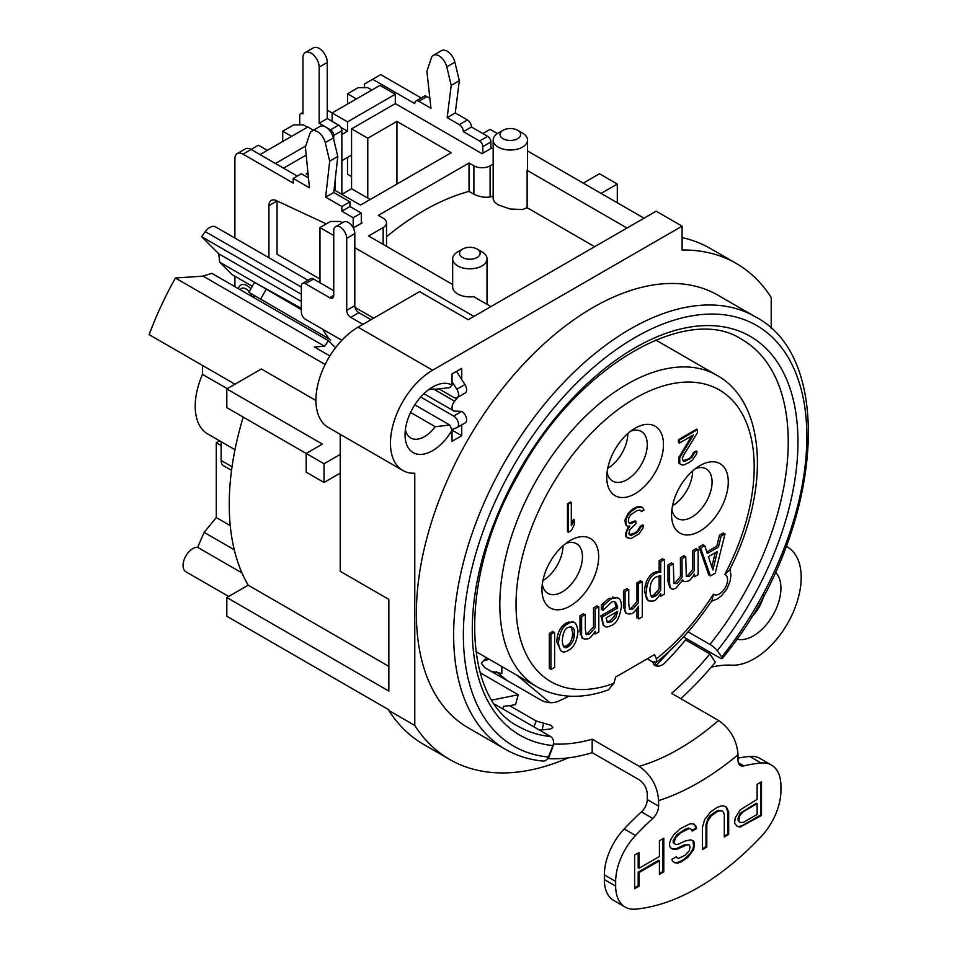 <?xml version="1.0" encoding="UTF-8"?>
<svg xmlns="http://www.w3.org/2000/svg" width="957" height="957" viewBox="0 0 957 957"><rect width="100%" height="100%" fill="white"/><g stroke="black" fill="none" stroke-linecap="round" stroke-linejoin="round"><path stroke-width="1.44" d="M627.313 516.146L625.794 520.608L626.309 525.094L627.313 526.302L629.85 526.027L626.811 531.362L626.309 535.238L626.811 537.344L630.866 538.588L638.965 533.91L643.008 527.989L643.523 525.297L640.987 526.769L638.451 531.207L635.927 533.264L631.369 535.298L629.85 534.987L628.833 533.779L629.85 529.616L635.927 523.718L635.927 521.326L630.866 523.658L629.347 523.335L628.33 521.529L628.833 517.653L630.866 514.699L636.429 510.882L639.97 510.033L641.489 511.54L644.025 510.081L642.506 507.377L636.931 507.605L630.866 511.708L627.313 516.146M697.497 432.6L697.497 429.609L679.267 440.136L679.267 443.127L693.442 434.933L679.769 457.757L679.769 463.726L681.803 464.946L683.824 464.97L688.884 462.65L692.425 460.006L696.481 454.085L696.983 451.405L694.459 452.864L691.923 457.314L684.841 461.406L683.322 461.083L682.305 458.69L683.322 455.711L697.497 432.6M568.279 504.219L568.279 532.283L571.317 530.525L574.356 524.592L574.356 519.818L571.317 525.752L571.317 502.461L568.279 504.219M563.589 646.609L566.604 645.76C570.504 643.559 572.501 639.18 572.585 632.625L571.221 626.5M651.071 596.032L653.344 595.302L659.134 589.093L659.134 575.827M711.841 566.771L715.25 552.727M608.401 689.901L613.856 683.37L615.674 677.042L654.552 654.588L656.37 658.823L656.406 662.304L651.322 661.239L647.183 658.847M560.766 650.676L556.842 641.704C557.141 632.84 560.395 626.512 566.604 622.732L574.021 622.385M706.816 551.914L716.853 546.112L719.497 535.166L723.42 532.905L722.87 535.095M709.891 574.391L708.814 575.013L698.981 547.009L703.072 544.653L703.598 546.22M686.193 576.09L687.784 575.42L692.808 569.463L692.808 550.574L696.505 548.445L696.505 550.323M694.435 574.906L693.586 575.396M683.358 580.971L682.341 580.588M670.989 588.16L669.84 587.658L667.998 581.545L667.998 564.905L671.682 562.776L671.682 564.642M673.776 583.256L675.367 582.586L680.475 576.497L680.403 557.74L684.088 555.61L684.088 557.476M629.347 608.808L631.297 608.03L636.967 601.702L636.967 582.813L640.652 580.684L640.652 582.562M638.582 617.062L636.967 617.995L636.967 608.652M626.5 613.628L623.474 607.013L623.474 590.613L627.158 588.483L627.158 590.349M648.296 600.829L644.48 591.797C644.886 582.741 647.961 576.365 653.703 572.669L659.134 571.305L659.134 560.718L662.818 558.589L662.818 560.455M660.749 594.357L659.959 594.811M602.946 607.551L601.331 609.585L601.331 604.956L608.796 598.508L617.612 597.73M604.405 625.866L603.353 625.388L600.924 615.829L616.069 607.085L614.777 601.989M595.122 632.242L594.153 632.804M583.04 638.726L580.002 632.098L580.002 615.698L583.698 613.569L583.698 615.447M585.887 633.905L587.825 633.127L593.507 626.799L593.507 607.91L597.192 605.781L597.192 607.659M550.921 667.675L549.306 668.608L549.306 633.426L552.99 631.297L552.99 633.175M728.277 482.005A40.098 23.147 -60 0 1 699.926 531.111A40.098 23.147 -60 0 1 671.575 514.734A40.098 23.147 -60 0 1 699.926 465.628A40.098 23.147 -60 0 1 728.277 482.005M541.949 589.572A40.098 23.147 -60 0 1 570.3 540.466A40.098 23.147 -60 0 1 598.663 556.83A40.098 23.147 -60 0 1 570.3 605.948A40.098 23.147 -60 0 1 541.949 589.572M606.762 477.316A40.098 23.147 -60 0 1 635.113 428.21A40.098 23.147 -60 0 1 663.464 444.586A40.098 23.147 -60 0 1 635.113 493.692A40.098 23.147 -60 0 1 606.762 477.316M570.504 502.927L570.504 501.994L567.465 503.753L567.465 531.817L568.279 531.338M573.542 521.398L573.542 519.352L571.317 523.694M696.684 430.076L696.684 429.143L678.453 439.67L678.453 442.66L679.267 442.182M695.978 451.979L696.182 450.938L693.646 452.398L691.11 456.848L688.585 458.905L683.011 460.724M691.732 435.925L678.968 457.29L678.968 463.26L681.025 464.48M642.003 507.27L640.173 506.588L636.13 507.138L632.075 509.483L628.031 513.61L624.993 520.141L625.495 524.627L626.895 525.788M639.946 510.033L641.094 510.835M635.113 521.792L635.113 520.859L629.156 523M642.506 525.883L642.709 524.831L640.173 526.302L637.649 530.74L635.113 532.798L629.539 534.628M628.031 538.085L625.998 536.865L625.495 533.575L628.629 526.159M335.524 347.726L328.502 340.704L324.579 346.278L314.351 346.984L329.878 355.932M688.083 631.835L709.95 644.456A223.412 128.992 120 0 0 741.962 339.508C687.784 302.974 576.688 365.933 518.491 474.457C458.415 577.657 461.812 698.49 518.55 726.459A223.412 128.992 120 0 0 550.55 736.495L494.721 704.256M491.958 700.069L518.263 694.758L515.512 704.615A230.278 132.951 120 0 1 503.573 706.302L502.784 708.91M550.55 736.495A6.878 5.431 95.6 0 1 552.955 745.563A230.278 132.951 -60 0 1 510.56 486.587A230.278 132.951 -60 0 1 759.667 342.762A230.278 132.951 -60 0 1 717.272 650.7L721.769 656.981A6.878 1.424 -141.4 0 1 722.272 658.464A6.878 1.424 -141.4 0 1 719.353 657.615L683.525 636.919M717.272 650.7A6.878 1.424 -141.4 0 0 709.95 644.456M552.955 745.563L548.469 757.047A6.878 5.431 95.6 0 1 542.93 761.078C529.233 759.738 516.708 755.803 505.38 749.283A249.765 144.196 -60 0 1 505.368 460.879A249.765 144.196 -60 0 1 755.133 316.683L717.87 295.163A249.765 144.196 -60 0 0 468.105 439.371A249.765 144.196 -60 0 0 468.105 727.763L505.38 749.283M669.816 650.724A249.765 144.196 -60 0 1 656.131 665.462M414.764 725.442L388.841 710.477A286.418 165.37 -60 0 0 423.855 744.546L449.778 759.511A286.418 165.37 120 0 1 414.764 725.442L414.764 473.237A59.585 34.404 120 0 1 402.801 470.461A59.585 34.404 120 0 1 393.662 422.719A59.585 34.404 120 0 1 432.588 370.203L682.102 226.151L682.102 250.004A286.418 165.37 120 0 1 736.196 263.414A286.418 165.37 120 0 1 771.21 297.483L771.21 328.574M449.778 759.511A286.418 165.37 120 0 0 568.207 757.884M711.207 667.161A148.945 85.986 -60 0 1 731.698 665.163A66.452 38.364 -60 0 0 791.822 615.327A66.452 38.364 -60 0 0 787.432 546.997A66.452 38.364 -60 0 0 786.307 546.387L787.432 546.997M775.421 572.262A38.95 22.49 -60 0 1 772.861 615.315A38.95 22.49 -60 0 1 736.854 639.061M461.752 424.896L461.752 435.698L452.027 441.321L452.027 430.172A38.95 22.49 -60 0 1 422.025 454.336A38.95 22.49 -60 0 1 405.05 434.765A38.95 22.49 -60 0 1 432.588 387.059A38.95 22.49 -60 0 1 452.027 385.097L452.027 373.96L461.752 368.349L461.752 379.618M458.008 397.143L454.611 401.198A6.878 3.972 120 0 0 453.462 410.78A6.878 3.972 120 0 0 454.611 411.103L461.764 411.39A6.843 3.948 -120 0 1 466.238 417.419A6.843 3.948 -120 0 1 465.186 422.898L457.087 427.576A6.843 3.948 60 0 1 456.728 427.743L451.752 429.573M452.027 430.172L449.79 425.052L414.8 404.859M449.79 425.052L435.232 426.69L410.577 412.455M435.232 426.69A27.502 15.874 -60 0 1 410.744 437.995A27.502 15.874 -60 0 1 405.397 429.466M428.186 390.001A27.502 15.874 -60 0 1 435.232 389.272L449.79 387.633L452.027 385.097M340.225 434.334L340.225 571.329L388.841 599.393L388.841 691.074L226.809 597.527L226.809 616.236L388.841 709.783L388.841 710.477M402.801 470.461L328.263 427.432A59.585 34.404 -60 0 1 319.136 379.69A59.585 34.404 -60 0 1 358.062 327.174L419.621 291.634L468.224 319.698L656.179 211.186L682.102 226.151M461.752 435.698L451.967 430.064M252.313 286.287L232.132 274.623L219.679 262.182L218.746 253.796L201.616 236.678L301.347 294.254M218.746 253.796L301.347 301.491M219.679 262.182L254.67 282.387M324.579 346.278L203.063 276.118L211.844 273.343L328.502 340.704M254.383 295.737L253.294 297.28M268.941 257.026L268.331 257.373M325.536 126.934L319.16 123.25L327.27 118.572L338.611 125.128A4.582 2.644 60 0 1 341.852 130.738L341.852 194.343L351.566 188.732L370.203 199.499M332.127 121.383L332.127 112.962L379.929 85.364L395.313 94.253L395.313 103.607L351.566 128.872L351.566 188.732M231.546 470.365L223.507 465.736A11.46 6.615 -60 0 1 221.139 460.484L221.139 441.727M202.501 365.442L202.501 374.378A60.722 35.062 120 0 0 207.789 434.023L234.979 449.718M234.991 384.2L149.113 334.627A248.617 143.538 -60 0 1 175.382 278.009L203.063 276.118M497.425 133.561L490.104 129.339L482.807 133.549M601.092 193.41L617.289 184.055L599.465 173.767L583.268 183.122M639.503 581.354L640.652 582.012M645.377 584.751L647.004 585.684M657.315 591.629L658.93 592.574M567.465 504.219L568.279 504.686M241.965 572.92L197.644 547.332A13.745 7.943 120 0 0 185.072 557.476A13.745 7.943 120 0 0 185.909 571.772L228.663 596.45M197.644 547.332L204.128 532.367L216.282 517.546L216.282 442.708L219.56 440.818M518.263 694.758L480.187 672.771M549.306 637.793L550.921 638.726M556.854 642.147L558.469 643.08M564.534 646.585L565.443 647.111L571.628 643.535M715.692 558.505L714.078 557.56M701.409 550.251L699.794 549.318M632.374 510.392L631.56 509.925M676.766 583.65L675.14 582.717M669.613 579.523L667.998 578.59M657.555 572.561L655.928 571.616M586.509 634.647L586.509 633.749M565.994 623.103L567.609 624.036M580.002 631.201L581.629 632.134M603.52 602.695L603.52 605.291M603.52 614.322L603.52 616.2M603.52 624.646L603.52 625.495M581.473 637.852L582.251 637.398M638.355 582.012L638.355 602.994M652.351 596.929L658.009 593.663M656.406 662.316C677.233 645.604 695.799 624.885 712.104 600.135L713.408 594.201A11.46 6.615 120 0 0 725.191 587.801A11.46 6.615 120 0 0 724.844 574.391L729.342 570.288C769.883 491.874 767.143 403.053 716.949 375.335A179.868 103.846 120 0 0 537.08 479.182A179.868 103.846 120 0 0 537.08 686.887C557.907 698.347 581.689 699.352 608.401 689.913M695.536 468.559A28.638 16.532 -60 0 1 706.146 468.882A28.638 16.532 -60 0 1 712.08 482.005A28.638 16.532 -60 0 1 699.579 510.823A28.638 16.532 -60 0 1 677.496 518.503A28.638 16.532 -60 0 1 671.91 509.471M672.52 505.775A28.638 16.532 120 0 0 692.629 470.94M680.367 456.369A28.638 16.532 120 0 0 679.303 456.489M685.571 445.866A40.098 23.147 -60 0 1 686.636 445.938M625.292 518.897L626.105 519.364M631.668 522.57L632.469 523.036M639.766 527.247L640.58 527.714M630.627 510.751L631.429 511.217M347.523 104.074L347.523 93.786L358.05 87.709L367.775 87.709L371.818 90.042M395.313 103.607L482.005 153.658L491.719 148.048L490.917 147.581M347.523 157.403L347.523 174.234L351.566 176.578M347.523 93.786L356.435 98.93M341.852 134.482L347.523 131.205L347.523 121.85L327.27 110.163M347.523 131.205L340.752 127.293M395.313 94.253L347.523 121.85M351.566 155.058L341.852 160.668M462.554 249.071A10.312 5.957 0 0 0 462.554 257.493A10.312 5.957 0 0 0 477.136 257.493A10.312 5.957 0 0 0 477.136 249.071A10.312 5.957 0 0 0 462.554 249.071L457.697 251.882A17.19 9.917 0 0 0 452.661 258.892L452.661 286.956A17.19 9.917 0 0 0 473.643 296.634L490.917 306.599M452.661 284.516L368.589 235.972L383.159 227.551A11.46 6.615 0 0 0 386.52 222.873A11.46 6.615 0 0 0 383.159 218.196L378.302 215.397L469.038 163.013L469.038 191.4L473.894 194.211C479.457 196.891 484.852 197.8 490.104 196.951A248.617 143.538 -60 0 1 493.166 196.341M493.166 164.042L490.104 165.812A11.46 6.615 0 0 1 473.894 165.812L469.038 163.013M627.014 228.029L527.116 170.346A17.19 9.917 0 0 0 527.534 168.157L527.534 140.093A17.19 9.917 0 0 0 522.51 133.071L517.641 130.272A10.312 5.957 0 0 0 503.059 130.272L503.059 130.272A10.312 5.957 0 0 0 503.059 138.693A10.312 5.957 0 0 0 517.641 138.693A10.312 5.957 0 0 0 517.641 130.272M527.534 150.955L644.025 218.196M351.566 128.872L367.775 138.227L396.94 121.383L451.214 152.725L360.478 205.109L334.041 189.845M308.154 174.892L306.204 173.767L307.951 172.762M306.18 155.07L283.523 168.157M361.291 222.407L362.105 222.873L353.3 227.957M342.415 222.742L340.225 221.474L330.512 221.474L319.973 227.551L333.742 235.506M354.808 247.672L473.894 316.42M452.661 258.892A17.19 9.917 0 0 0 463.272 268.056A17.19 9.917 0 0 0 482.005 265.914A17.19 9.917 0 0 0 487.029 258.892A17.19 9.917 0 0 0 482.005 251.882L477.136 249.071M594.68 246.691L527.116 207.693L527.116 170.346M498.202 133.071L503.059 130.272L498.202 133.071A17.19 9.917 0 0 0 493.166 140.093L493.166 199.176L494.494 201.987L498.202 204.87L510.177 208.997L522.51 209.547L527.116 207.693M386.52 236.75A248.617 143.538 -60 0 1 469.038 191.4M493.166 140.093A17.19 9.917 0 0 0 510.356 150.01A17.19 9.917 0 0 0 527.534 140.093M682.102 237.611A286.418 165.37 -60 0 1 710.273 248.449L736.196 263.414M201.616 236.678A248.617 143.538 -60 0 1 205.3 231.618A11.46 6.615 -60 0 1 215.528 226.881L307.987 280.257M319.973 227.551L319.973 282.758M277.04 200.934A11.46 6.615 -120 0 0 277.04 200.97L277.04 254.215L319.973 279.001M617.289 202.764L617.289 184.055M243.21 417.096A248.617 143.538 -60 0 0 248.186 585.182L226.809 597.527M227.252 388.662L202.501 374.378M325.141 364.473L175.382 278.009M226.809 388.925L226.809 407.634L306.204 453.462L322.401 444.108L226.809 388.925L261.333 368.983L315.93 400.505M306.204 453.462L324.028 463.762L324.028 482.472L306.204 472.172L306.204 453.462M340.225 454.408L324.028 463.762M340.225 473.117L324.028 482.472M248.186 585.182L388.841 666.383M216.282 442.708L221.139 445.519M216.282 517.546L230.254 525.62M204.128 532.367L234.274 549.773M763.818 595.481A27.502 15.874 -60 0 1 751.161 617.409M305.773 145.954L275.413 163.48L260.029 154.591L307.819 126.994L313.382 130.2M267.314 150.381L258.402 145.237L251.117 149.448A11.46 6.615 60 0 0 245.387 148.873L237.288 153.551A11.46 6.615 -120 0 0 234.908 158.802L234.908 238.078M307.412 127.233L303.369 124.889L293.643 124.889L282.71 131.205L282.71 141.492M282.71 131.205L291.622 136.349M335.369 178.074L335.369 190.61M367.775 138.227L367.775 198.087M396.94 121.383L396.94 184.055M607.719 468.356A28.638 16.532 120 0 0 627.828 433.521M630.723 431.14A28.638 16.532 -60 0 1 641.334 431.463A28.638 16.532 -60 0 1 641.334 464.54A28.638 16.532 -60 0 1 612.695 481.084A28.638 16.532 -60 0 1 607.097 472.052M567.465 526.972A40.098 23.147 -60 0 1 568.279 528.3M542.906 580.612A28.638 16.532 120 0 0 563.015 545.777M565.91 543.397A28.638 16.532 -60 0 1 576.521 543.72A28.638 16.532 -60 0 1 576.521 576.796A28.638 16.532 -60 0 1 547.883 593.328A28.638 16.532 -60 0 1 542.296 584.308M567.465 506.086L568.279 506.552M607.013 621.871L609.908 620.926L614.274 616.416L615.806 612.348M554.617 667.412L554.617 632.23L550.921 634.359L550.921 669.541L554.617 667.412M585.313 628.916L585.313 614.514L581.629 616.643L581.629 633.044C580.684 638.008 582.969 639.886 588.483 638.666C589.739 638.498 591.952 636.046 595.122 631.309L595.122 634.12L598.807 631.991L598.807 606.714L595.122 608.843L595.122 627.732L589.452 634.06L586.019 634.156L585.313 628.916M611.308 625.483C616.547 623.557 619.921 617.109 621.428 606.164C621.249 597.922 617.576 595.685 610.41 599.441L602.946 605.889L602.946 610.53L610.458 603.125C613.999 599.848 616.404 601.486 617.696 608.018L602.539 616.763L602.539 619.083C602.778 623.641 603.58 626.057 604.98 626.321C605.984 627.433 608.09 627.146 611.308 625.483M606.14 617.935L617.696 611.26L615.901 617.349L611.523 621.859L607.384 622.289L606.14 617.935M660.749 572.238C660.174 571.724 658.356 572.178 655.318 573.602C650.018 576.425 646.944 582.801 646.107 592.73C645.174 599.333 647.829 602.013 654.062 600.793C655.102 600.864 657.339 598.46 660.749 593.579L660.749 596.223L664.445 594.094L664.445 559.522L660.749 561.651L660.749 572.238M649.911 590.038C650.258 583.339 652.267 579.009 655.928 577.071L660.749 575.671L660.749 590.026C657.842 594.106 655.904 596.175 654.959 596.235C653.129 596.032 651.155 601.02 649.911 590.038M628.773 603.831L628.773 589.416L625.088 591.546L625.088 607.946C624.143 612.923 626.428 614.789 631.943 613.569C633.199 613.401 635.412 610.949 638.582 606.212L638.582 618.928L642.279 616.798L642.279 581.629L638.582 583.758L638.582 602.635L632.912 608.975L629.491 609.071L628.773 603.831M673.919 583.519L673.309 563.709L669.613 565.838L669.613 582.49C669.768 586.246 670.379 588.28 671.455 588.603C671.886 589.512 673.405 589.345 676.049 588.112L682.736 579.882C682.174 581.724 684.076 582.083 688.454 580.947C689.818 580.6 691.803 578.291 694.435 573.997L694.435 576.784L698.12 574.655L698.12 549.378L694.435 551.507L694.435 570.396L689.399 576.353L686.325 576.353L685.714 556.543L682.03 558.673L682.102 577.442L676.994 583.519L673.919 583.519M710.429 575.947L715.202 573.195L725.035 533.839L721.111 536.099L718.468 547.045L707.343 553.481L704.687 545.586L700.596 547.954L710.429 575.947M708.395 556.687L717.403 551.483L712.917 569.929L708.395 556.687M578.016 631.357C576.844 622.313 573.59 619.741 568.231 623.665C562.907 625.806 559.654 632.122 558.469 642.649C559.307 651.49 562.56 654.062 568.231 650.353C573.662 647.937 576.927 641.609 578.016 631.357M562.273 640.448C562.883 632.984 564.857 628.605 568.231 627.325C572.908 626.237 574.906 628.306 574.212 633.558C574.511 639.049 572.525 643.427 568.231 646.693C564.63 649.205 562.644 647.123 562.273 640.448M639.001 867.365L638.187 867.832L638.187 852.998M634.623 887.797L638.187 885.739L638.187 872.126L658.607 860.343L658.607 861.276M659.421 873.49L662.986 871.432L662.986 838.691M674.135 862.281L676.838 862.712L680.487 861.324L684.123 859.219L689.961 853.704L692.88 849.158L693.61 845.868L692.928 840.713M674.96 843.942L673.19 842.603L673.19 840.461L676.838 834.767L685.583 829.001L688.502 828.032L690.763 829.085M691.911 830.365L695.787 828.128L695.069 825.676L693.311 823.821M670.941 848.141L673.19 849.05L676.109 848.799L684.123 844.887L688.681 844.935M676.778 857.675L675.857 857.053M702.438 848.656L706.003 846.598L706.003 824.384L708.192 818.103L710.369 815.412L716.207 811.321L719.126 810.352L721.805 810.974M724.305 836.023L727.87 833.966L727.87 811.751L725.825 806.763M736.842 826.082L739.534 826.513L743.182 825.125L760.683 815.017L760.683 782.276M739.546 822.219L738.086 820.185L738.086 818.044L740.263 813.199L756.305 803.222L756.305 804.155M743.266 811.68L757.119 803.689L757.119 814.431L743.266 822.434L739.617 822.386L738.888 820.651L739.617 815.938L743.266 811.68M680.81 698.682A246.32 142.21 120 0 0 715.322 662.28L709.879 653.93A230.278 132.951 -60 0 1 671.575 693.358L718.551 720.477C730.454 728.875 736.938 740.311 738.003 754.774L738.003 760.253A11.46 6.615 -60 0 0 740.371 765.504A11.46 6.615 -60 0 0 743.828 765.875L738.326 762.693M615.674 886.11L604.334 879.567A45.828 26.461 -60 0 0 613.82 900.549L625.16 907.092A45.828 26.461 120 0 1 615.674 886.11L615.674 881.433A45.828 26.461 120 0 1 635.52 835.485A229.142 132.293 120 0 1 652.782 818.438A11.46 6.615 -60 0 0 658.607 806.093L658.607 800.614C657.543 786.152 651.071 774.715 639.168 766.318L592.18 739.187A230.278 132.951 -60 0 1 553.864 743.996L548.433 758.638A246.32 142.21 120 0 0 592.18 752.669L592.18 739.187M625.16 907.092A45.828 26.461 120 0 0 635.52 909.15A229.142 132.293 120 0 0 761.09 836.657A45.828 26.461 120 0 0 780.936 790.697L780.936 786.02A45.828 26.461 120 0 0 771.45 765.05A45.828 26.461 120 0 0 761.09 762.992A229.142 132.293 120 0 0 743.828 765.875M734.521 823.187L737.428 826.513L740.347 826.98L761.497 815.484L761.497 781.809L757.119 784.333L757.119 799.382L740.347 809.789L735.251 817.745L734.521 823.187M702.438 827.374L702.438 849.589L706.804 847.065L706.804 824.85L707.534 821.561L711.183 815.878L717.02 811.787L719.939 810.818L722.116 810.998L723.576 812.302L724.305 814.742L724.305 836.956L728.684 834.432L728.684 812.218L726.495 807.038L723.576 805.854L720.669 806.105L717.02 807.493L710.453 811.991L704.627 819.659L702.438 827.374M676.192 856.862L671.814 859.386L672.544 861.109L674.733 862.712L677.64 863.178L681.288 861.79L687.856 857.293L693.681 849.625L694.411 843.464L693.681 841.024L690.775 839.839L684.937 841.059L677.64 844.553L675.463 844.385L674.003 843.069L675.463 837.937L680.559 832.841L689.315 828.499L691.504 829.384L692.222 831.119L696.6 828.595L695.871 826.142L693.681 823.821L690.045 823.786L680.559 828.535L674.003 834.48L671.084 839.026L669.625 842.734L669.625 846.311L671.084 848.345L674.003 849.529L676.922 849.278L687.126 844.816L689.315 844.983L690.045 846.706L689.315 850.713L684.937 855.391L678.369 858.465L676.192 856.862M659.421 840.748L659.421 856.515L639.001 868.298L639.001 852.531L634.623 855.056L634.623 888.73L639.001 886.206L639.001 872.593L659.421 860.81L659.421 874.423L663.787 871.899L663.787 838.224L659.421 840.748M709.879 653.93L685.583 639.898A230.278 132.951 120 0 1 664.278 663.404C661.167 666.144 657.926 666.802 654.552 665.39L652.542 661.873M539.305 730A230.278 132.951 120 0 0 550.861 728.887L552.871 727.499L550.861 725.25L536.159 721.004L509.507 705.62M487.46 658.237A230.278 132.951 -60 0 1 484.84 659.385L481.311 663.273L484.84 667.687L541.136 700.189C546.567 702.917 551.974 703.395 557.345 701.66A230.278 132.951 120 0 0 569.032 696.182M604.334 879.567L604.334 874.889A45.828 26.461 -60 0 1 624.179 828.941A229.142 132.293 -60 0 1 641.441 811.883A11.46 6.615 120 0 0 647.267 799.55L647.267 794.071C646.824 788.042 644.121 783.281 639.168 779.788L592.18 752.669M548.433 758.638L547.835 758.291M491.025 671.264L501.851 673.513L501.851 666.551M543.54 723.205L542.188 729.832M761.497 813.582A45.828 26.461 -60 0 1 759.93 816.393M738.003 758.123A229.142 132.293 -60 0 1 749.75 756.437A45.828 26.461 -60 0 1 760.109 758.494L771.45 765.05M653.571 664.613L653.248 662.184M656.275 666.024A6.878 5.12 -22 0 0 656.095 665.378M489.111 659.194L484.84 660.593L484.84 659.385M549.916 702.665L516.864 675.211M496.372 671.599L507.198 680.606M484.84 660.593L488.19 658.655M558.78 638.391L557.141 637.625M550.921 634.718L549.306 633.953M615.255 614.286L616.344 613.652A4.582 2.644 -120 0 0 617.289 611.499M616.619 608.64L616.069 606.941M613.234 598.101L612.827 596.797M617.409 613.329L615.112 614.657M581.653 633.989L580.205 634.814M564.092 624.49L564.702 626.368M573.961 637.183L572.585 632.888M569.427 623.031L568.984 621.631M568.279 508.43L567.465 507.964M482.807 153.192L482.807 146.636A4.582 2.644 -120 0 0 479.565 141.026L463.367 131.671A5.73 3.302 -120 0 0 459.312 124.661L447.17 117.639L451.214 85.364L446.775 66.846A11.46 6.615 -120 0 0 433.33 55.339A11.46 6.615 -120 0 0 431.356 57.946L426.906 71.332L430.961 108.285L418.807 101.275A5.73 3.302 -120 0 0 415.948 100.987A5.73 3.302 -120 0 0 414.764 103.607L372.632 79.287L364.533 83.965L364.533 87.709M633.402 508.705L634.252 509.16M490.917 148.514L490.917 141.959A4.582 2.644 60 0 0 487.675 136.349L471.466 126.994L463.367 131.671M433.33 55.339L441.44 50.661A11.46 6.615 60 0 1 454.874 62.169L459.312 80.687L455.269 112.962L467.423 119.984A5.73 3.302 60 0 1 471.466 126.994M421.188 97.961L380.73 74.61L372.632 79.287M415.948 100.987L424.047 96.31A5.73 3.302 60 0 1 426.906 96.597L429.872 98.296M447.17 117.639L455.269 112.962M451.214 85.364L459.312 80.687M319.16 123.25L319.16 67.122A11.46 6.615 -120 0 0 314.159 55.602A11.46 6.615 -120 0 0 305.331 52.527A11.46 6.615 -120 0 0 302.962 57.767L302.962 113.895A4.582 2.644 -120 0 0 300.665 113.668A4.582 2.644 -120 0 0 299.72 115.773L299.72 124.889M333.742 139.566L333.742 135.416A4.582 2.644 -120 0 0 330.512 129.805L325.763 127.066M305.331 52.527L313.441 47.85A11.46 6.615 60 0 1 322.27 50.924A11.46 6.615 60 0 1 327.27 62.444L327.27 118.572M297.292 176.112L251.117 149.448L243.018 154.125A11.46 6.615 -120 0 0 237.288 153.551M308.453 177.87L301.347 173.767L293.237 178.445L293.237 183.122L243.018 154.125M353.193 227.754L353.193 217.729L341.852 211.186L341.852 206.509L325.643 197.154L329.698 161.135L325.26 142.617A11.46 6.615 -120 0 0 311.815 131.109L319.913 126.432A11.46 6.615 60 0 1 333.359 137.94L337.797 156.458L333.742 192.477L349.951 201.831L349.951 206.509L361.291 213.052L361.291 223.268A11.46 6.615 60 0 1 361.291 223.352M234.908 276.238L234.908 286.669M268.941 257.72L268.941 205.647A11.46 6.615 60 0 1 276.262 200.575L326.301 223.902M311.815 131.109A11.46 6.615 -120 0 0 309.829 133.717L305.391 147.103L309.446 187.799L293.237 178.445M329.698 161.135L337.797 156.458M325.643 197.154L333.742 192.477M341.852 206.509L349.951 201.831M341.852 211.186L349.951 206.509M353.193 217.729L361.291 213.052M361.291 223.268L353.265 227.898M268.941 205.647L277.04 200.97M333.742 290.713L313.489 279.013A5.73 3.302 -120 0 0 310.63 278.726L302.532 283.404A5.73 3.302 60 0 1 305.391 283.691L329.698 297.723A5.73 3.302 -120 0 0 332.558 298.01A5.73 3.302 -120 0 0 333.742 295.39L333.742 230.84A9.163 5.287 60 0 1 335.644 226.642A9.163 5.287 60 0 1 342.714 229.094A9.163 5.287 60 0 1 346.709 238.317L346.709 310.355A5.73 3.302 -120 0 0 350.764 317.365L362.906 324.375M371.005 319.698L358.863 312.688A5.73 3.302 60 0 1 354.808 305.678L354.808 233.64A9.163 5.287 -120 0 0 350.812 224.417A9.163 5.287 -120 0 0 343.742 221.964L335.644 226.642M452.027 381.747L456.812 389.248A6.914 3.995 60 0 1 457.075 397.681L465.174 393.004A6.914 3.995 -120 0 0 464.911 384.57L456.501 371.376M302.532 283.404A5.73 3.302 60 0 0 301.347 286.035L301.347 312.221A5.73 3.302 60 0 0 305.391 319.243L322.569 329.16L328.49 338.168A18.327 10.587 120 0 0 330.416 339.891A18.327 10.587 120 0 0 330.584 339.974L330.416 339.891M457.075 397.681A6.914 3.995 60 0 1 453.618 397.334L438.749 388.745M420.697 397.035L453.666 416.068A6.843 3.948 60 0 1 458.14 422.097A6.843 3.948 60 0 1 457.087 427.576M301.347 309.243L272.494 292.483L301.347 308.776M301.347 309.649L254.538 282.351L301.347 308.357M254.538 282.351L248.904 292.34L329.196 338.957M656.37 658.823A168.42 97.231 120 0 0 713.408 594.201M724.844 574.391A168.42 97.231 120 0 0 696.146 382.477A168.42 97.231 120 0 0 523.611 551.878A168.42 97.231 120 0 0 613.856 683.37M454.611 401.198L433.629 389.092M383.159 227.551L383.159 244.394M473.894 165.812L473.894 194.211M490.104 196.951L490.104 165.812M205.3 231.618L301.347 287.076M432.588 370.203L358.062 327.174M221.139 460.484L232.037 466.777M721.769 656.981A242.887 140.236 120 0 0 766.485 332.199A242.887 140.236 120 0 0 503.741 483.895A242.887 140.236 120 0 0 548.469 757.047M738.003 754.774A257.78 148.825 -60 0 1 658.607 800.614M718.551 720.477A230.278 132.951 -60 0 1 639.168 766.318M533.934 726.901L536.159 721.004M658.607 806.093L647.267 799.55M652.782 818.438L641.441 811.883M635.52 835.485L624.179 828.941M604.334 874.889L615.674 881.433M761.09 762.992L749.75 756.437M573.291 635.089L574.188 634.563M487.675 136.349L479.565 141.026M467.423 119.984L459.312 124.661M446.775 66.846L454.874 62.169M418.807 101.275L426.906 96.597M482.807 146.636L490.917 141.959M333.742 135.416L341.852 130.738M338.611 125.128L330.512 129.805M319.16 67.122L327.27 62.444M238.437 288.703A12.489 7.213 60 0 1 250.878 288.847M325.26 142.617L333.359 137.94M240.243 289.744A9.175 5.299 60 0 1 249.251 291.729M250.411 293.356A9.175 5.299 60 0 1 251.882 296.467M313.489 279.013L305.391 283.691M329.698 297.723L333.742 295.39M354.808 233.64L346.709 238.317M346.709 310.355L354.808 305.678M358.863 312.688L350.764 317.365M456.812 389.248L464.911 384.57M453.666 416.068L461.764 411.39M266.154 289.337L260.531 299.314M322.569 329.16L341.84 340.285M423.891 393.71L453.462 410.78M475.844 651.538L537.08 686.887M655.712 339.986L716.949 375.335M729.988 568.996L730.921 575.384L730.227 580.839L727.069 588.746L721.662 595.649L717.295 598.962L711.302 601.343M688.693 458.81L689.507 459.276M687.341 444.802L686.528 444.335M679.267 440.136L678.453 439.67M640.987 510.643L640.185 510.177M636.333 507.952L635.52 507.485M487.029 304.362L487.029 258.892M386.52 246.332L386.52 222.873M373.649 318.179L355.059 307.436M722.272 658.464C819.659 541.363 839.636 359.988 755.133 316.683M655.043 662.627L656.071 665.318M580.157 634.551L581.641 633.69M302.962 112.352L300.665 113.668"/></g></svg>
